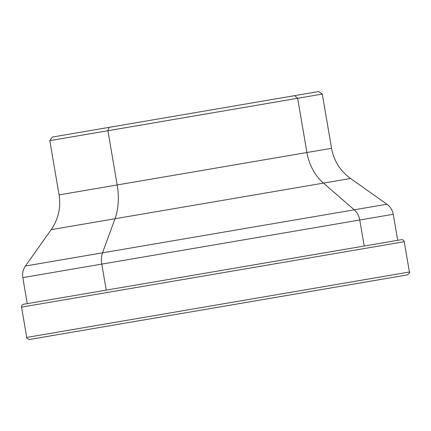 <?xml version="1.0" encoding="UTF-8"?>
<svg xmlns="http://www.w3.org/2000/svg" width="431" height="431" viewBox="0 0 431 431"><rect width="100%" height="100%" fill="white"/><g stroke="black" fill="none" stroke-linecap="round" stroke-linejoin="round"><path stroke-width="0.65" d="M49.813 140.651L322.286 94.077L107.906 130.717L109.14 127.355L318.698 91.539L52.35 137.063L49.813 140.651L59.079 194.887L331.558 148.312L117.178 184.958L107.906 130.717L109.14 127.355L318.698 91.539L322.286 94.077L107.906 130.717L117.178 184.958A46.591 26.722 80.3 0 1 115.012 218.749A46.591 26.722 80.3 0 0 117.178 184.958L331.558 148.312C333.896 160.887 340.231 170.94 350.559 178.482L51.181 229.658L25.44 266.013L386.914 204.229L102.508 252.841L115.012 218.749L102.508 252.841A15.532 8.906 -99.7 0 0 101.791 264.106A15.532 8.906 -99.7 0 1 102.508 252.841L386.914 204.229C390.357 206.74 392.469 210.096 393.25 214.282L22.805 277.607L27.255 303.629L23.581 304.254L401.369 239.679C402.883 239.571 403.836 240.245 404.24 241.71L21.55 307.125C21.442 305.611 22.116 304.658 23.581 304.254M106.236 290.128L101.791 264.106L106.236 290.128M407.387 274.886L29.599 339.461C27.04 338.594 26.086 337.915 26.733 337.435L409.418 272.02C410.188 272.257 409.509 273.216 407.387 274.886M294.615 95.655L297.649 98.284L306.915 152.526A46.591 38.165 -99.7 0 0 323.487 183.11L354.228 209.816A15.532 12.72 80.3 0 1 359.75 220.009L364.2 246.031L359.75 220.009A15.532 12.72 80.3 0 0 354.228 209.816A15.532 12.72 80.3 0 1 359.75 220.009A15.532 12.72 80.3 0 0 354.228 209.816L323.487 183.11A46.591 38.165 -99.7 0 1 306.915 152.526A46.591 38.165 -99.7 0 0 323.487 183.11A46.591 38.165 -99.7 0 1 306.915 152.526L297.649 98.284L306.915 152.526L297.649 98.284L294.615 95.655M350.559 178.482L115.012 218.749L350.559 178.482L386.914 204.229C390.357 206.74 392.469 210.096 393.25 214.282L101.791 264.106L393.25 214.282L397.694 240.309L393.25 214.282C392.469 210.096 390.357 206.74 386.914 204.229M22.805 277.607C22.148 273.394 23.026 269.531 25.44 266.013M59.079 194.887C61.051 207.521 58.417 219.11 51.181 229.658M322.286 94.077L318.698 91.539L322.286 94.077L331.558 148.312M393.25 214.282L397.694 240.309M21.55 307.125L26.733 337.435M404.24 241.71L409.418 272.02"/></g></svg>
